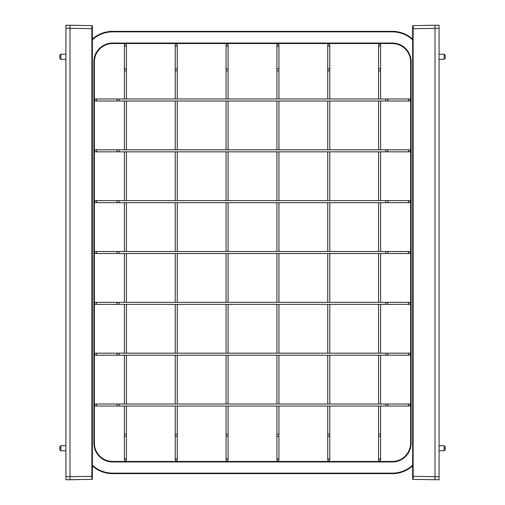 <?xml version="1.0" encoding="UTF-8"?>
<svg xmlns="http://www.w3.org/2000/svg" width="505" height="505" viewBox="0 0 505 505"><rect width="100%" height="100%" fill="white"/><g stroke="black" fill="none" stroke-linecap="round" stroke-linejoin="round"><path stroke-width="0.76" d="M94.624 252.5A1.016 0.997 -90 0 0 95.622 253.516A1.016 0.997 -90 0 0 96.613 252.5A1.016 0.997 -90 0 0 95.622 251.484A1.016 0.997 -90 0 0 94.624 252.5M95.622 253.516L385.769 253.516L385.769 251.484L409.378 251.484A1.016 0.997 -90 0 1 410.376 252.5A1.016 0.997 -90 0 1 409.378 253.516A1.016 0.997 -90 0 1 408.387 252.5A1.016 0.997 -90 0 1 409.378 251.484M119.23 253.516L119.23 251.484L385.769 251.484M94.624 201.659A1.016 0.997 -90 0 0 95.622 202.675A1.016 0.997 -90 0 0 96.613 201.659A1.016 0.997 -90 0 0 95.622 200.643A1.016 0.997 -90 0 0 94.624 201.659M95.622 202.675L385.769 202.675L385.769 200.643L409.378 200.643A1.016 0.997 -90 0 1 410.376 201.659A1.016 0.997 -90 0 1 409.378 202.675A1.016 0.997 -90 0 1 408.387 201.659A1.016 0.997 -90 0 1 409.378 200.643M119.23 202.675L119.23 200.643L385.769 200.643M94.624 150.825A1.016 0.997 -90 0 0 95.622 151.841A1.016 0.997 -90 0 0 96.613 150.825A1.016 0.997 -90 0 0 95.622 149.808A1.016 0.997 -90 0 0 94.624 150.825M95.622 151.841L385.769 151.841L385.769 149.808L409.378 149.808A1.016 0.997 -90 0 1 410.376 150.825A1.016 0.997 -90 0 1 409.378 151.841A1.016 0.997 -90 0 1 408.387 150.825A1.016 0.997 -90 0 1 409.378 149.808M119.23 151.841L119.23 149.808L385.769 149.808M94.624 99.984A1.016 0.997 -90 0 0 95.622 101A1.016 0.997 -90 0 0 96.613 99.984A1.016 0.997 -90 0 0 95.622 98.967A1.016 0.997 -90 0 0 94.624 99.984M95.622 101L385.769 101L385.769 98.967L409.378 98.967A1.016 0.997 -90 0 1 410.376 99.984A1.016 0.997 -90 0 1 409.378 101A1.016 0.997 -90 0 1 408.387 99.984A1.016 0.997 -90 0 1 409.378 98.967M119.23 101L119.23 98.967L385.769 98.967M94.624 303.341A1.016 0.997 -90 0 0 95.622 304.357A1.016 0.997 -90 0 0 96.613 303.341A1.016 0.997 -90 0 0 95.622 302.325A1.016 0.997 -90 0 0 94.624 303.341M95.622 304.357L385.769 304.357L385.769 302.325L409.378 302.325A1.016 0.997 -90 0 1 410.376 303.341A1.016 0.997 -90 0 1 409.378 304.357A1.016 0.997 -90 0 1 408.387 303.341A1.016 0.997 -90 0 1 409.378 302.325M119.23 304.357L119.23 302.325L385.769 302.325M94.624 354.175A1.016 0.997 -90 0 0 95.622 355.192A1.016 0.997 -90 0 0 96.613 354.175A1.016 0.997 -90 0 0 95.622 353.159A1.016 0.997 -90 0 0 94.624 354.175M95.622 355.192L385.769 355.192L385.769 353.159L409.378 353.159A1.016 0.997 -90 0 1 410.376 354.175A1.016 0.997 -90 0 1 409.378 355.192A1.016 0.997 -90 0 1 408.387 354.175A1.016 0.997 -90 0 1 409.378 353.159M119.23 355.192L119.23 353.159L385.769 353.159M94.624 405.016A1.016 0.997 -90 0 0 95.622 406.033A1.016 0.997 -90 0 0 96.613 405.016A1.016 0.997 -90 0 0 95.622 404A1.016 0.997 -90 0 0 94.624 405.016M95.622 406.033L385.769 406.033L385.769 404L409.378 404A1.016 0.997 -90 0 1 410.376 405.016A1.016 0.997 -90 0 1 409.378 406.033A1.016 0.997 -90 0 1 408.387 405.016A1.016 0.997 -90 0 1 409.378 404M119.23 406.033L119.23 404L385.769 404M411.12 443.144L410.609 443.144L410.609 61.856A18.3 18.3 0 0 0 392.309 43.55L112.691 43.55A18.3 18.3 0 0 0 94.391 61.856L94.391 443.144A18.3 18.3 0 0 0 112.691 461.45L392.309 461.45A18.3 18.3 0 0 0 410.609 443.144A18.3 18.3 0 0 1 392.309 461.45A18.3 18.3 0 0 0 410.609 443.144A18.3 18.3 0 0 1 392.309 461.45L392.309 461.955L112.691 461.955A18.811 18.811 0 0 1 93.879 443.144L93.879 61.856A18.811 18.811 0 0 1 112.691 43.045L392.309 43.045A18.811 18.811 0 0 1 411.12 61.856L411.12 443.144A18.811 18.811 0 0 1 392.309 461.955M112.691 31.859L112.691 31.348A30.502 30.502 0 0 0 92.358 39.119A30.502 30.502 0 0 1 112.691 31.348L392.309 31.348A30.502 30.502 0 0 1 412.642 39.119A30.502 30.502 0 0 0 392.309 31.348L392.309 31.859L112.691 31.859A29.997 29.997 0 0 0 92.358 39.807M392.309 473.141L392.309 473.652A30.502 30.502 0 0 0 412.642 465.881A30.502 30.502 0 0 1 392.309 473.652L112.691 473.652A30.502 30.502 0 0 1 92.358 465.881A30.502 30.502 0 0 0 112.691 473.652L112.691 473.141L392.309 473.141A29.997 29.997 0 0 0 412.642 465.193M93.879 61.856L94.391 61.856A18.3 18.3 0 0 1 112.691 43.55A18.3 18.3 0 0 0 94.391 61.856A18.3 18.3 0 0 1 112.691 43.55L112.691 43.045M227.08 460.857A1.016 0.991 180 0 0 228.096 459.866A1.016 0.991 180 0 0 227.08 458.875A1.016 0.991 180 0 0 226.063 459.866A1.016 0.991 180 0 0 227.08 460.857M228.096 459.866L228.096 406.033M228.096 404L228.096 355.192M228.096 353.159L228.096 304.357M228.096 302.325L228.096 253.516M228.096 251.484L228.096 202.675M228.096 200.643L228.096 151.841M228.096 149.808L228.096 101M228.096 98.967L228.096 70.889L226.063 70.889L226.063 45.134A1.016 0.991 180 0 1 227.08 44.143A1.016 0.991 180 0 1 228.096 45.134A1.016 0.991 180 0 1 227.08 46.125A1.016 0.991 180 0 1 226.063 45.134M228.096 434.111L226.063 434.111L226.063 406.033M226.063 404L226.063 355.192M226.063 353.159L226.063 304.357M226.063 302.325L226.063 253.516M226.063 251.484L226.063 202.675M226.063 200.643L226.063 151.841M226.063 149.808L226.063 101M226.063 98.967L226.063 70.889M277.92 460.857A1.016 0.991 180 0 0 278.937 459.866A1.016 0.991 180 0 0 277.92 458.875A1.016 0.991 180 0 0 276.904 459.866A1.016 0.991 180 0 0 277.92 460.857M278.937 459.866L278.937 406.033M278.937 404L278.937 355.192M278.937 353.159L278.937 304.357M278.937 302.325L278.937 253.516M278.937 251.484L278.937 202.675M278.937 200.643L278.937 151.841M278.937 149.808L278.937 101M278.937 98.967L278.937 70.889L276.904 70.889L276.904 45.134A1.016 0.991 180 0 1 277.92 44.143A1.016 0.991 180 0 1 278.937 45.134A1.016 0.991 180 0 1 277.92 46.125A1.016 0.991 180 0 1 276.904 45.134M278.937 434.111L276.904 434.111L276.904 406.033M276.904 404L276.904 355.192M276.904 353.159L276.904 304.357M276.904 302.325L276.904 253.516M276.904 251.484L276.904 202.675M276.904 200.643L276.904 151.841M276.904 149.808L276.904 101M276.904 98.967L276.904 70.889M328.761 460.857A1.016 0.991 180 0 0 329.778 459.866A1.016 0.991 180 0 0 328.761 458.875A1.016 0.991 180 0 0 327.739 459.866A1.016 0.991 180 0 0 328.761 460.857M329.778 459.866L329.778 406.033M329.778 404L329.778 355.192M329.778 353.159L329.778 304.357M329.778 302.325L329.778 253.516M329.778 251.484L329.778 202.675M329.778 200.643L329.778 151.841M329.778 149.808L329.778 101M329.778 98.967L329.778 70.889L327.739 70.889L327.739 45.134A1.016 0.991 180 0 1 328.761 44.143A1.016 0.991 180 0 1 329.778 45.134A1.016 0.991 180 0 1 328.761 46.125A1.016 0.991 180 0 1 327.739 45.134M329.778 434.111L327.739 434.111L327.739 406.033M327.739 404L327.739 355.192M327.739 353.159L327.739 304.357M327.739 302.325L327.739 253.516M327.739 251.484L327.739 202.675M327.739 200.643L327.739 151.841M327.739 149.808L327.739 101M327.739 98.967L327.739 70.889M379.596 460.857A1.016 0.991 180 0 0 380.612 459.866A1.016 0.991 180 0 0 379.596 458.875A1.016 0.991 180 0 0 378.58 459.866A1.016 0.991 180 0 0 379.596 460.857M380.612 459.866L380.612 406.033M380.612 404L380.612 355.192M380.612 353.159L380.612 304.357M380.612 302.325L380.612 253.516M380.612 251.484L380.612 202.675M380.612 200.643L380.612 151.841M380.612 149.808L380.612 101M380.612 98.967L380.612 70.889L378.58 70.889L378.58 45.134A1.016 0.991 180 0 1 379.596 44.143A1.016 0.991 180 0 1 380.612 45.134A1.016 0.991 180 0 1 379.596 46.125A1.016 0.991 180 0 1 378.58 45.134M380.612 434.111L378.58 434.111L378.58 406.033M378.58 404L378.58 355.192M378.58 353.159L378.58 304.357M378.58 302.325L378.58 253.516M378.58 251.484L378.58 202.675M378.58 200.643L378.58 151.841M378.58 149.808L378.58 101M378.58 98.967L378.58 70.889M176.239 460.857A1.016 0.991 180 0 0 177.261 459.866A1.016 0.991 180 0 0 176.239 458.875A1.016 0.991 180 0 0 175.222 459.866A1.016 0.991 180 0 0 176.239 460.857M177.261 459.866L177.261 406.033M177.261 404L177.261 355.192M177.261 353.159L177.261 304.357M177.261 302.325L177.261 253.516M177.261 251.484L177.261 202.675M177.261 200.643L177.261 151.841M177.261 149.808L177.261 101M177.261 98.967L177.261 70.889L175.222 70.889L175.222 45.134A1.016 0.991 180 0 1 176.239 44.143A1.016 0.991 180 0 1 177.261 45.134A1.016 0.991 180 0 1 176.239 46.125A1.016 0.991 180 0 1 175.222 45.134M177.261 434.111L175.222 434.111L175.222 406.033M175.222 404L175.222 355.192M175.222 353.159L175.222 304.357M175.222 302.325L175.222 253.516M175.222 251.484L175.222 202.675M175.222 200.643L175.222 151.841M175.222 149.808L175.222 101M175.222 98.967L175.222 70.889M125.404 460.857A1.016 0.991 180 0 0 126.42 459.866A1.016 0.991 180 0 0 125.404 458.875A1.016 0.991 180 0 0 124.388 459.866A1.016 0.991 180 0 0 125.404 460.857M126.42 459.866L126.42 406.033M126.42 404L126.42 355.192M126.42 353.159L126.42 304.357M126.42 302.325L126.42 253.516M126.42 251.484L126.42 202.675M126.42 200.643L126.42 151.841M126.42 149.808L126.42 101M126.42 98.967L126.42 70.889L124.388 70.889L124.388 45.134A1.016 0.991 180 0 1 125.404 44.143A1.016 0.991 180 0 1 126.42 45.134A1.016 0.991 180 0 1 125.404 46.125A1.016 0.991 180 0 1 124.388 45.134M126.42 434.111L124.388 434.111L124.388 406.033M124.388 404L124.388 355.192M124.388 353.159L124.388 304.357M124.388 302.325L124.388 253.516M124.388 251.484L124.388 202.675M124.388 200.643L124.388 151.841M124.388 149.808L124.388 101M124.388 98.967L124.388 70.889M60.84 59.312L59.824 58.296L59.824 55.247L60.84 54.231L60.84 59.312L65.921 59.312M60.84 54.231L65.921 54.231M60.84 450.769L59.824 449.753L59.824 446.704L60.84 445.688L60.84 450.769L65.921 450.769M60.84 445.688L65.921 445.688M91.859 26.525L91.859 25.629A0.511 0.511 0 0 1 92.358 26.14L92.358 478.86L92.358 476.316L91.859 476.316L91.859 26.525A0.511 0.36 0 0 1 92.358 26.885M81.69 25.452L65.921 25.25L65.921 479.75L91.859 479.371L91.859 476.316L69.987 476.701L69.987 28.299L69.987 479.75L81.69 479.548M92.358 26.14L92.358 28.684L69.987 28.299L69.987 25.25L91.859 25.629M91.859 479.371A0.511 0.511 0 0 0 92.358 478.86A0.511 0.511 0 0 1 91.859 479.371M69.987 479.75L69.987 476.701L65.921 476.701M65.921 28.299L69.987 28.299L69.987 25.25M444.16 59.312L444.16 54.231L445.176 55.247L445.176 58.296L444.16 59.312L439.079 59.312M444.16 54.231L439.079 54.231M444.16 450.769L444.16 445.688L445.176 446.704L445.176 449.753L444.16 450.769L439.079 450.769M444.16 445.688L439.079 445.688M412.642 478.86L412.642 476.316L412.642 478.86A0.511 0.511 0 0 0 413.14 479.371L435.013 479.75L413.14 479.371L413.14 478.475A0.511 0.36 180 0 1 412.642 478.115M435.013 25.25L435.013 28.299L435.013 25.25L439.079 25.25L439.079 476.701L435.013 476.701L435.013 28.299L435.013 476.701L412.642 476.316L412.642 26.14A0.511 0.511 0 0 1 413.14 25.629L435.013 25.25L413.14 25.629L413.14 478.475M412.642 26.14A0.511 0.511 0 0 1 413.14 25.629L423.31 25.452M423.31 479.548L413.14 479.371M435.013 479.75L435.013 476.701L435.013 479.75L439.079 479.75L439.079 476.701M116.245 253.516A1.016 0.997 -90 0 0 117.242 252.5A1.016 0.997 -90 0 0 116.245 251.484L119.23 251.484M385.769 253.516L388.755 253.516A1.016 0.997 -90 0 1 387.758 252.5A1.016 0.997 -90 0 1 388.755 251.484M116.245 202.675A1.016 0.997 -90 0 0 117.242 201.659A1.016 0.997 -90 0 0 116.245 200.643L119.23 200.643M385.769 202.675L388.755 202.675A1.016 0.997 -90 0 1 387.758 201.659A1.016 0.997 -90 0 1 388.755 200.643M116.245 151.841A1.016 0.997 -90 0 0 117.242 150.825A1.016 0.997 -90 0 0 116.245 149.808L119.23 149.808M385.769 151.841L388.755 151.841A1.016 0.997 -90 0 1 387.758 150.825A1.016 0.997 -90 0 1 388.755 149.808M116.245 101A1.016 0.997 -90 0 0 117.242 99.984A1.016 0.997 -90 0 0 116.245 98.967L119.23 98.967M385.769 101L388.755 101A1.016 0.997 -90 0 1 387.758 99.984A1.016 0.997 -90 0 1 388.755 98.967M116.245 304.357A1.016 0.997 -90 0 0 117.242 303.341A1.016 0.997 -90 0 0 116.245 302.325L119.23 302.325M385.769 304.357L388.755 304.357A1.016 0.997 -90 0 1 387.758 303.341A1.016 0.997 -90 0 1 388.755 302.325M116.245 355.192A1.016 0.997 -90 0 0 117.242 354.175A1.016 0.997 -90 0 0 116.245 353.159L119.23 353.159M385.769 355.192L388.755 355.192A1.016 0.997 -90 0 1 387.758 354.175A1.016 0.997 -90 0 1 388.755 353.159M116.245 406.033A1.016 0.997 -90 0 0 117.242 405.016A1.016 0.997 -90 0 0 116.245 404L119.23 404M385.769 406.033L388.755 406.033A1.016 0.997 -90 0 1 387.758 405.016A1.016 0.997 -90 0 1 388.755 404M411.12 61.856L410.609 61.856A18.3 18.3 0 0 0 392.309 43.55L392.309 43.045M412.642 39.807A29.997 29.997 0 0 0 392.309 31.859M93.879 443.144L94.391 443.144A18.3 18.3 0 0 0 112.691 461.45L112.691 461.955M92.358 465.193A29.997 29.997 0 0 0 112.691 473.141M228.096 437.084A1.016 0.991 180 0 0 227.08 436.093A1.016 0.991 180 0 0 226.063 437.084L226.063 434.111M228.096 70.889L228.096 67.916A1.016 0.991 180 0 1 227.08 68.907A1.016 0.991 180 0 1 226.063 67.916M278.937 437.084A1.016 0.991 180 0 0 277.92 436.093A1.016 0.991 180 0 0 276.904 437.084L276.904 434.111M278.937 70.889L278.937 67.916A1.016 0.991 180 0 1 277.92 68.907A1.016 0.991 180 0 1 276.904 67.916M329.778 437.084A1.016 0.991 180 0 0 328.761 436.093A1.016 0.991 180 0 0 327.739 437.084L327.739 434.111M329.778 70.889L329.778 67.916A1.016 0.991 180 0 1 328.761 68.907A1.016 0.991 180 0 1 327.739 67.916M380.612 437.084A1.016 0.991 180 0 0 379.596 436.093A1.016 0.991 180 0 0 378.58 437.084L378.58 434.111M380.612 70.889L380.612 67.916A1.016 0.991 180 0 1 379.596 68.907A1.016 0.991 180 0 1 378.58 67.916M177.261 437.084A1.016 0.991 180 0 0 176.239 436.093A1.016 0.991 180 0 0 175.222 437.084L175.222 434.111M177.261 70.889L177.261 67.916A1.016 0.991 180 0 1 176.239 68.907A1.016 0.991 180 0 1 175.222 67.916M126.42 437.084A1.016 0.991 180 0 0 125.404 436.093A1.016 0.991 180 0 0 124.388 437.084L124.388 434.111M126.42 70.889L126.42 67.916A1.016 0.991 180 0 1 125.404 68.907A1.016 0.991 180 0 1 124.388 67.916M91.859 478.475A0.511 0.36 0 0 0 92.358 478.115M413.14 26.525A0.511 0.36 180 0 0 412.642 26.885M412.642 28.684L439.079 28.299M388.755 253.516L409.378 253.516M95.622 251.484L116.245 251.484M388.755 202.675L409.378 202.675M95.622 200.643L116.245 200.643M388.755 151.841L409.378 151.841M95.622 149.808L116.245 149.808M388.755 101L409.378 101M95.622 98.967L116.245 98.967M388.755 304.357L409.378 304.357M95.622 302.325L116.245 302.325M388.755 355.192L409.378 355.192M95.622 353.159L116.245 353.159M388.755 406.033L409.378 406.033M95.622 404L116.245 404M228.096 67.916L228.096 45.134M226.063 459.866L226.063 437.084M278.937 67.916L278.937 45.134M276.904 459.866L276.904 437.084M329.778 67.916L329.778 45.134M327.739 459.866L327.739 437.084M380.612 67.916L380.612 45.134M378.58 459.866L378.58 437.084M177.261 67.916L177.261 45.134M175.222 459.866L175.222 437.084M126.42 67.916L126.42 45.134M124.388 459.866L124.388 437.084"/></g></svg>
